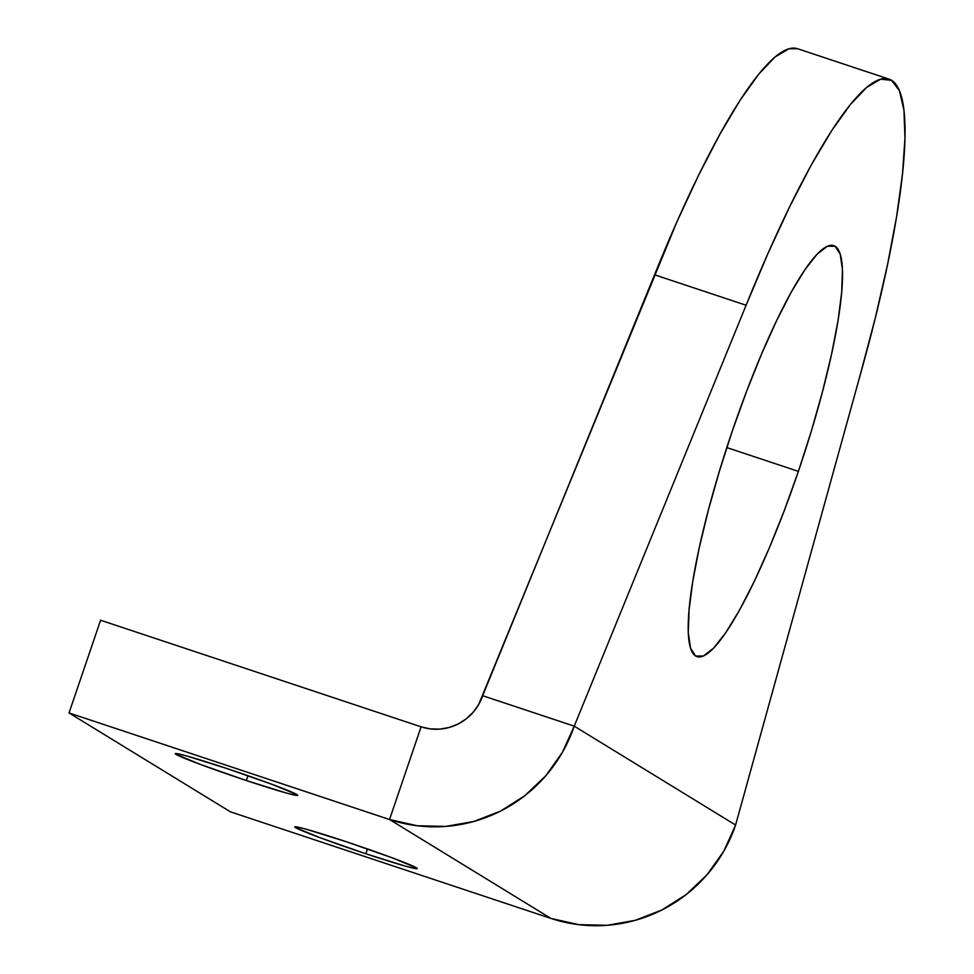 <?xml version="1.0" encoding="UTF-8"?>
<svg xmlns="http://www.w3.org/2000/svg" width="974" height="974" viewBox="0 0 974 974"><rect width="100%" height="100%" fill="white"/><g stroke="black" fill="none" stroke-linecap="round" stroke-linejoin="round"><path stroke-width="1.46" d="M246.337 780.527L247.968 775.706L246.337 780.527L200.705 764.541L176.038 754.387L175.271 753.584L176.854 753.596L186.764 755.994L226.613 768.437A64.686 2.581 18.8 0 1 297.703 795.32A64.686 2.581 18.8 0 1 246.337 780.527A64.686 2.581 18.8 0 1 175.235 753.633A64.686 2.581 18.8 0 1 226.613 768.437L272.233 784.423L296.912 794.577L297.667 795.368L296.084 795.356L286.186 792.97L246.337 780.527M365.859 853.772L367.502 848.951L365.859 853.772L320.239 837.786L295.56 827.632L294.805 826.829L296.388 826.841L306.286 829.239L346.135 841.682A64.686 2.581 18.8 0 1 417.237 868.564A64.686 2.581 18.8 0 1 365.859 853.772A64.686 2.581 18.8 0 1 294.769 826.877A64.686 2.581 18.8 0 1 346.135 841.682L391.767 857.668L416.434 867.822L417.201 868.613L415.618 868.601L405.708 866.215L365.859 853.772M798.388 471.367A216.593 37.755 -71.6 0 1 697.031 656.659A216.593 37.755 -71.6 0 1 732.351 430.898L746.595 391.329L761.558 354.049L776.668 320.495L791.338 291.969L805.023 269.555L817.174 254.117L827.34 246.252L835.12 246.264L840.221 254.153L842.449 269.603L841.706 292.042L838.042 320.58L831.577 354.146L822.567 391.426L811.366 431.019L798.388 471.367L784.155 510.948L769.192 548.228L754.083 581.782L739.412 610.308L725.727 632.723L713.577 648.16L703.411 656.013L695.631 656.001L690.529 648.124L688.301 632.674L689.044 610.235L692.709 581.697L699.174 548.131L708.183 510.839L719.384 471.258L732.351 430.898A216.593 37.755 -71.6 0 1 833.72 245.618A216.593 37.755 -71.6 0 1 798.388 471.367L726.811 447.565L798.388 471.367M797.657 48.749L789.025 48.749L775.134 56.918L758.709 74.194L740.167 100.152L719.956 134.12L698.589 175.271L676.601 222.559L478.709 704.446L473.145 712.274L466.181 718.885L458.097 724.011L449.197 727.468L439.822 729.124L430.338 728.905L421.097 726.823L389.539 819.524L417.249 825.757L445.715 826.415L473.827 821.472L500.539 811.099L524.791 795.709L545.671 775.888L562.363 752.403L574.234 726.154L735.601 825.027L860.164 375.148L875.151 318.571L887.399 265.305L896.591 216.703L902.496 173.956L904.968 138.15L903.945 110.184L899.452 90.752L891.6 80.331L880.606 79.198L866.714 87.368L850.29 104.644L831.735 130.601L811.525 164.569L790.158 205.721L768.169 253.009L746.108 305.252L574.234 726.154L482.666 695.704A49.004 48.213 121.5 0 1 421.097 726.823L100.59 620.231L69.032 712.944L389.539 819.524L421.097 726.823L100.59 620.231L69.032 712.944L230.4 811.817L550.907 918.409A147.001 144.639 -58.5 0 0 735.601 825.027L723.731 851.276L707.027 874.762L686.159 894.582L661.894 909.972L635.194 920.345L607.07 925.3L578.617 924.643L550.907 918.409L389.539 819.524L550.907 918.409L230.4 811.817L69.032 712.944L389.539 819.524A147.001 144.639 121.5 0 0 574.234 726.154L746.108 305.252L654.54 274.802L482.666 695.704L574.234 726.154L735.601 825.027L860.164 375.148A392.011 68.326 -71.6 0 0 889.079 79.15A392.011 68.326 -71.6 0 0 746.108 305.252L654.54 274.802A392.011 68.326 108.4 0 1 797.511 48.7L889.079 79.15"/></g></svg>
